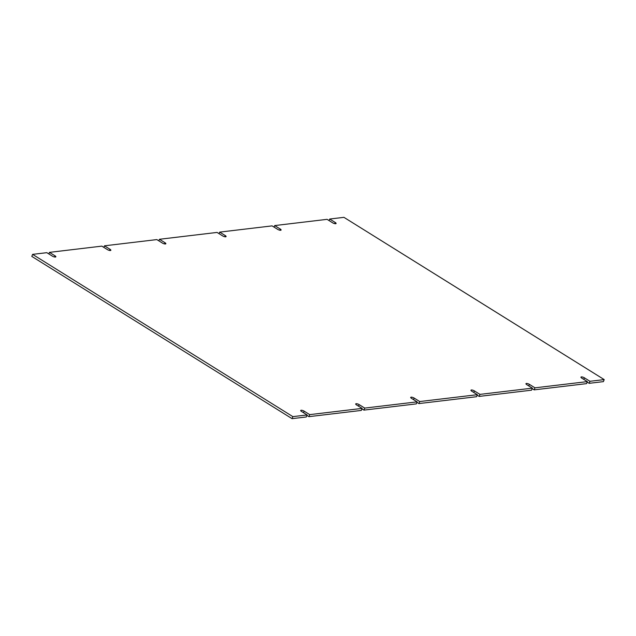 <?xml version="1.0" encoding="UTF-8"?>
<svg xmlns="http://www.w3.org/2000/svg" width="636" height="636" viewBox="0 0 636 636"><rect width="100%" height="100%" fill="white"/><g stroke="black" fill="none" stroke-linecap="round" stroke-linejoin="round"><path stroke-width="0.95" d="M363.919 410.117L416.302 403.884L417.105 401.857L364.722 408.089L363.919 410.117L361.916 408.868M308.921 416.66L361.304 410.427L362.099 408.399L309.716 414.632L308.921 416.66L306.918 415.411M292.067 418.663L306.298 416.97L307.101 414.942L292.862 416.636L292.067 418.663L31.8 256.403L32.603 254.368L46.833 252.675L52.398 256.149A2.298 0.723 -158.5 0 0 54.545 256.992A2.298 0.723 -158.5 0 0 55.849 256.833A2.298 0.723 -158.5 0 0 55.022 255.831L49.457 252.365L48.845 253.923M589.167 383.325L603.397 381.632L604.2 379.597L589.962 381.29L589.167 383.325L587.155 382.077M534.16 389.868L586.543 383.635L587.346 381.608L534.963 387.833L534.16 389.868L532.157 388.62M479.162 396.411L531.545 390.178L532.34 388.151L479.957 394.376L479.162 396.411L477.159 395.163M418.925 403.574L476.539 396.721L477.342 394.694L419.72 401.547L418.925 403.574L416.914 402.326M417.105 401.857L411.54 398.39A2.298 0.723 -158.5 0 1 410.705 397.389A2.298 0.723 -158.5 0 1 412.017 397.23A2.298 0.723 -158.5 0 1 414.155 398.072L413.543 399.639M364.722 408.089L359.157 404.615L358.537 406.181M362.099 408.399L356.534 404.933A2.298 0.723 -158.5 0 1 355.707 403.932A2.298 0.723 -158.5 0 1 357.011 403.773A2.298 0.723 -158.5 0 1 359.157 404.615M309.716 414.632L304.151 411.158L303.539 412.724M307.101 414.942L301.536 411.476A2.298 0.723 -158.5 0 1 300.709 410.474A2.298 0.723 -158.5 0 1 302.013 410.315A2.298 0.723 -158.5 0 1 304.151 411.158M292.862 416.636L32.603 254.368M49.457 252.365L101.84 246.132L107.404 249.606A2.298 0.723 -158.5 0 0 109.543 250.449A2.298 0.723 -158.5 0 0 110.855 250.29A2.298 0.723 -158.5 0 0 110.02 249.288L104.455 245.822L103.843 247.38M104.455 245.822L156.838 239.589L162.403 243.063A2.298 0.723 -158.5 0 0 164.549 243.906A2.298 0.723 -158.5 0 0 165.853 243.747A2.298 0.723 -158.5 0 0 165.026 242.745L159.461 239.279L158.841 240.837M159.461 239.279L217.075 232.426L222.64 235.892A2.298 0.723 -158.5 0 0 224.786 236.743A2.298 0.723 -158.5 0 0 226.09 236.584A2.298 0.723 -158.5 0 0 225.263 235.582L219.698 232.116L219.086 233.674M219.698 232.116L272.081 225.883L277.646 229.35A2.298 0.723 -158.5 0 0 279.784 230.2A2.298 0.723 -158.5 0 0 281.096 230.041A2.298 0.723 -158.5 0 0 280.261 229.04L274.696 225.573L274.084 227.131M274.696 225.573L327.079 219.34L332.644 222.807A2.298 0.723 -158.5 0 0 334.79 223.657A2.298 0.723 -158.5 0 0 336.094 223.498A2.298 0.723 -158.5 0 0 335.267 222.497L329.702 219.03L329.082 220.589M329.702 219.03L343.933 217.337L604.2 379.597M589.962 381.29L584.397 377.824L583.784 379.382M587.346 381.608L581.781 378.134A2.298 0.723 -158.5 0 1 580.946 377.14A2.298 0.723 -158.5 0 1 582.258 376.973A2.298 0.723 -158.5 0 1 584.397 377.824M534.963 387.833L529.398 384.367L528.778 385.925M532.34 388.151L526.775 384.677A2.298 0.723 -158.5 0 1 525.948 383.683A2.298 0.723 -158.5 0 1 527.252 383.516A2.298 0.723 -158.5 0 1 529.398 384.367M479.957 394.376L474.392 390.909L473.78 392.468M477.342 394.694L471.777 391.22A2.298 0.723 -158.5 0 1 470.95 390.226A2.298 0.723 -158.5 0 1 472.254 390.059A2.298 0.723 -158.5 0 1 474.392 390.909M419.72 401.547L414.155 398.072M54.561 257L55.022 255.831M109.567 250.457L110.02 249.288M164.565 243.914L165.026 242.745M224.802 236.743L225.263 235.582M279.808 230.2L280.261 229.04M334.806 223.657L335.267 222.497"/></g></svg>
